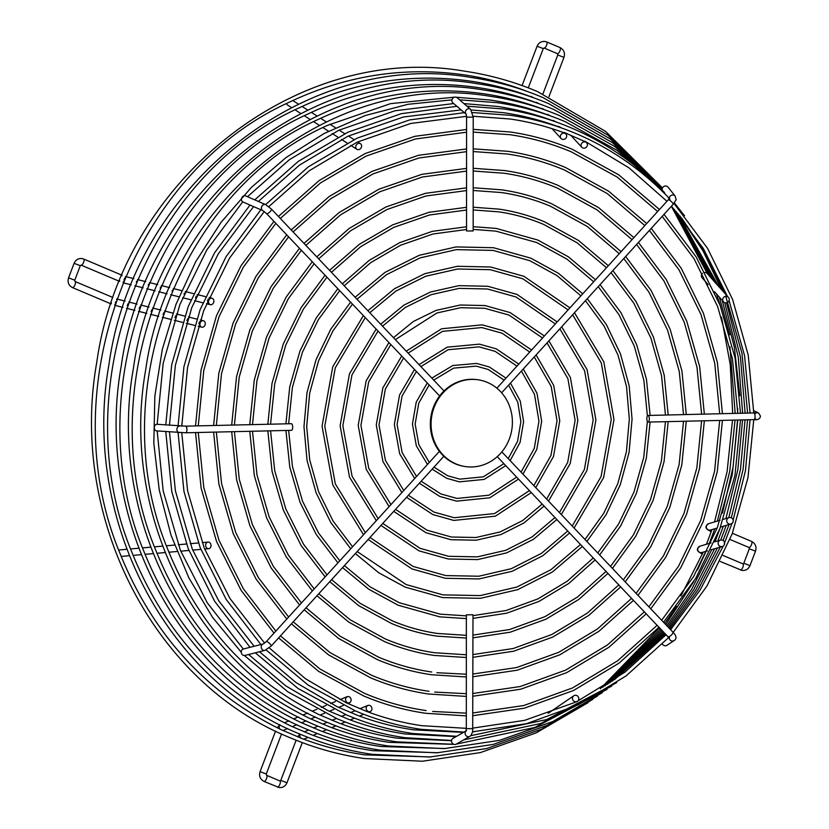 <?xml version="1.0" encoding="UTF-8"?>
<svg xmlns="http://www.w3.org/2000/svg" width="829" height="829" viewBox="0 0 829 829"><rect width="100%" height="100%" fill="white"/><g stroke="black" fill="none" stroke-linecap="round" stroke-linejoin="round"><path stroke-width="1.24" d="M577.098 701.355L574.248 702.702M727.561 296.44L728.453 297.424A3.316 3.243 138.3 0 0 723.354 297.715A3.316 3.243 138.3 0 0 724.587 302.626A3.316 3.243 138.3 0 0 728.453 297.424M666.951 201.271L629.014 167.862L584.808 141.148M724.712 293.238L727.354 296.202M721.862 290.026L724.505 293M719.012 286.824L721.655 289.787M716.163 283.622L718.805 286.585M713.303 280.42L715.955 283.383M710.453 277.218L713.106 280.181M707.603 274.016L710.256 276.979M527.638 91.594L524.912 90.548M533.316 97.667L531.068 96.382M539.005 103.739L536.57 102.392M544.694 109.822L542.083 108.392M550.383 115.894L547.586 114.392M556.072 121.967L553.088 120.392M561.761 128.049L558.601 126.391M584.155 141.262L564.103 132.391M707.396 273.777L707.127 273.477A3.316 3.243 138.3 0 0 705.054 272.42M702.432 273.321A3.316 3.243 138.3 0 0 702.184 277.881L708.173 284.616M572.621 697.324A3.316 3.129 55.7 0 0 577.512 701.272A3.316 3.129 55.7 0 0 577.544 696.018A3.316 3.129 55.7 0 0 572.621 697.324M181.769 432.779L187.603 490.727L204.255 548.187L230.047 598.611L264.617 643.117M169.468 431.899L175.396 490.841L192.328 549.244L218.732 600.818L254.151 646.278M157.168 430.945L163.189 490.903L180.39 550.29L207.25 602.766L243.28 649.014A3.316 2.777 75.8 0 0 241.249 651.936A3.316 2.777 75.8 0 0 243.218 655.273A3.316 2.777 75.8 0 0 244.876 655.449L264.824 650.413L271.259 645.978L443.847 456.302M454.251 97.19L390.583 103.635L327.341 125.417C179.251 191.603 102.879 394.386 167.79 549.347L168.349 550.788C199.053 625.781 249.011 680.257 318.222 714.204M541.264 108.506C522.508 101.532 503.265 96.599 483.525 93.729C427.256 85.864 372.77 94.143 320.077 118.557L318.077 119.511C167.531 186.753 89.884 392.884 155.852 550.394L156.422 551.834C187.655 628.154 238.503 683.562 308.958 718.069M535.772 102.506C516.643 95.376 497.017 90.34 476.893 87.408C419.723 79.418 364.356 87.833 310.802 112.64L308.813 113.594C155.811 181.903 76.89 391.381 143.925 551.451L144.495 552.891C176.266 630.537 227.996 686.878 299.694 721.935M530.27 96.506C510.788 89.221 490.778 84.081 470.261 81.097C412.179 72.973 355.942 81.522 301.538 106.723L299.538 107.677C144.091 177.064 63.895 389.879 131.998 552.508L132.557 553.948C164.867 632.91 217.499 690.194 290.44 725.8M524.767 90.496C504.923 83.066 484.54 77.822 463.639 74.776C404.645 66.538 347.517 75.211 292.264 100.806L290.274 101.76C132.371 172.214 50.901 388.366 120.06 553.554L120.63 554.995C153.469 635.294 206.991 693.51 281.176 729.665M126.796 549.285L118.858 549.979A3.316 2.684 85 0 0 118.702 550M209.26 542.342A3.316 2.684 85 0 0 208.048 542.104A3.316 2.684 85 0 0 205.665 544.881A3.316 2.684 85 0 0 207.416 548.466A3.316 2.684 85 0 0 208.628 548.705A3.316 2.684 85 0 0 211.012 545.928A3.316 2.684 85 0 0 209.26 542.342M286.523 103.573A3.316 2.798 122.6 0 0 287.59 105.065L291.456 107.532M356.107 145.355A3.316 2.798 122.6 0 0 356.884 149.293A3.316 2.798 122.6 0 0 361.226 147.645A3.316 2.798 122.6 0 0 360.449 143.707A3.316 2.798 122.6 0 0 356.107 145.355M262.876 210.649A3.316 2.705 113.5 0 1 261.746 206.494A3.316 2.705 113.5 0 1 262.43 205.447A3.316 2.705 113.5 0 1 265.529 204.576L245.581 195.882A3.316 2.705 113.5 0 0 241.799 197.799A3.316 2.705 113.5 0 0 242.938 201.965L262.876 210.649L266.586 213.623L439.629 395.961M291.29 423.712A3.316 1.233 88.7 0 1 291.362 423.712A3.316 1.233 88.7 0 1 291.445 423.712A3.316 1.233 88.7 0 1 292.678 427.101A3.316 1.233 88.7 0 1 291.518 430.334A3.316 1.233 88.7 0 1 291.445 430.324M291.518 430.334L185.779 432.779A3.316 1.233 88.7 0 0 186.939 429.65A3.316 1.233 88.7 0 0 185.696 426.158A3.316 1.233 88.7 0 0 185.623 426.158L157.199 424.293A3.316 2.642 94.5 0 0 154.474 426.479A3.316 2.642 94.5 0 0 156.681 430.904L185.779 432.779A3.316 1.233 88.7 0 1 185.696 432.779M472.758 614.766L466.364 614.838L472.758 614.766M456.603 736.297L452.955 738.37A3.316 3.015 60.3 0 0 453.753 744.287A3.316 3.015 60.3 0 0 456.24 744.131L469.815 736.401L471.09 735.313L472.675 731.634L472.996 614.838M266.088 649.957L308.098 685.065L355.62 711.002C376.77 719.935 398.656 726.049 421.267 729.344L464.074 732.08L466.022 730.929M255.322 652.817L298.036 688.484L346.346 714.857C367.858 723.935 390.117 730.162 413.122 733.51L456.675 736.297L463.991 732.09M662.361 643.998A3.316 3.223 56.6 0 0 667.034 645.263L674.236 640.516A3.316 3.223 56.6 0 0 674.827 640.009M668.06 637.967L668.547 637.076L668.06 637.967M648.091 415.464A3.316 1.233 -91.3 0 0 648.009 415.464A3.316 1.233 -91.3 0 0 646.848 418.697A3.316 1.233 -91.3 0 0 648.091 422.075A3.316 1.233 -91.3 0 0 648.164 422.085A3.316 1.233 -91.3 0 0 649.325 418.842A3.316 1.233 -91.3 0 0 648.091 415.464M669.355 198.4A3.316 3.15 141.3 0 1 675.189 196.1L667.998 187.116A3.316 3.15 141.3 0 0 662.35 190.411M665.096 194.048L664.34 192.463M669.003 198.929L668.257 197.354M473.214 117.138L473.162 230.959L466.53 230.949L466.582 117.138L473.214 117.138L470.603 109.335A3.316 2.912 130.7 0 0 466.095 114.184L452.717 102.682A3.316 2.912 130.7 0 1 457.038 97.656L470.603 109.335M458.074 107.117L456.945 106.309L401.34 113.677L347.838 132.246L298.367 161.334L254.741 199.872M465.463 113.48L464.333 112.671M346.874 703.054L345.745 702.505L346.874 703.054M199.52 321.756L198.846 323.745M208.266 299.072L207.447 301M466.551 116.319L410.78 123.459L357.289 142.111L309.341 170.701L268.772 206.649M337.6 706.909L336.481 706.37L337.6 706.909M187.582 318.771L186.919 320.74M196.328 296.098L195.52 297.994M461.121 109.915L403.391 116.993L348.025 136.194L299.476 165.106L258.347 201.447M328.325 710.764L327.217 710.235L328.325 710.764M175.655 315.787L174.992 317.725M184.39 293.114L184.059 294.16M453.732 103.552L395.05 110.754L338.76 130.277L289.362 159.696L247.477 196.711M319.051 714.619L317.953 714.101L319.051 714.619M163.717 312.802L163.064 314.719M172.453 290.129L172.131 291.166M309.777 718.474L308.689 717.955L309.777 718.474M151.78 309.818L151.137 311.714M160.515 287.145L160.194 288.171M300.492 722.328L299.424 721.821L300.492 722.328M139.842 306.834L139.199 308.709M148.578 284.16L148.256 285.186M291.217 726.183L290.16 725.686L291.217 726.183M127.915 303.849L127.272 305.694M136.64 281.176L136.329 282.192M282.544 730.318L280.896 729.541L282.544 730.318M115.345 302.689L115.811 301.683M123.956 279.974L124.702 278.202M585.678 142.091A3.316 3.036 137.5 0 0 581.782 147.261A3.316 3.036 137.5 0 0 586.714 146.785A3.316 3.036 137.5 0 0 585.678 142.091M564.974 133.345A3.316 3.036 137.5 0 0 561.078 138.516A3.316 3.036 137.5 0 0 566.01 138.028A3.316 3.036 137.5 0 0 564.974 133.345M208.763 300.367A3.316 2.653 104.1 0 0 210.379 304.689A3.316 2.653 104.1 0 0 213.602 302.585A3.316 2.653 104.1 0 0 211.996 298.264A3.316 2.653 104.1 0 0 208.763 300.367M200.172 322.854A3.316 2.653 104.1 0 0 201.789 327.175A3.316 2.653 104.1 0 0 205.022 325.072A3.316 2.653 104.1 0 0 203.406 320.75A3.316 2.653 104.1 0 0 200.172 322.854M347.527 702.774A3.316 2.891 67.4 0 0 349.164 696.733A3.316 2.891 67.4 0 0 347.527 702.774M368.231 711.531A3.316 2.891 67.4 0 0 369.869 705.479A3.316 2.891 67.4 0 0 368.231 711.531M367.579 711.8L366.625 711.427L367.579 711.8M358.304 715.655L357.361 715.282L358.304 715.655M349.03 719.51L348.097 719.147L349.03 719.51M339.755 723.365L338.833 723.002L339.755 723.365M330.47 727.22L329.569 726.867L330.47 727.22M321.196 731.074L320.295 730.722L321.196 731.074M311.922 734.929L311.03 734.587L311.922 734.929M303.455 739.085L301.766 738.442L303.455 739.085M724.442 544.508A3.316 3.275 73.5 0 0 720.442 540.125A3.316 3.275 73.5 0 0 718.971 545.534A3.316 3.275 73.5 0 0 724.442 544.508M733.033 522.021A3.316 3.275 73.5 0 0 729.033 517.638A3.316 3.275 73.5 0 0 727.561 523.047A3.316 3.275 73.5 0 0 733.033 522.021M753.83 419.629A3.316 1.233 -91.3 0 0 753.913 419.64C757.913 420.127 760.089 418.925 760.442 416.044L758.525 413.018L753.965 410.832A3.316 3.285 115.6 0 0 753.758 410.738M434.168 407.298A43.854 40.6 98.3 0 0 465.421 466.582A43.854 40.6 98.3 0 0 509.296 439.069A43.854 40.6 98.3 0 0 478.043 379.786A43.854 40.6 98.3 0 0 434.168 407.298M478.043 379.786L477.317 379.682A43.854 40.6 98.3 0 0 433.432 407.194A43.854 40.6 98.3 0 0 464.696 466.468L465.421 466.582M271.166 208.949A3.316 1.016 136.5 0 1 271.394 209.053A3.316 1.016 136.5 0 1 270.233 211.519A3.316 1.016 136.5 0 1 266.824 213.727A3.316 1.016 136.5 0 1 266.586 213.623M179.779 426.065A3.316 2.642 94.5 0 0 177.064 428.241A3.316 2.642 94.5 0 0 176.878 429.484A3.316 2.642 94.5 0 0 179.271 432.665M243.249 649.024L263.187 643.988A3.316 2.777 75.8 0 0 261.259 646.288A3.316 2.777 75.8 0 0 262.233 649.553A3.316 2.777 75.8 0 0 263.166 650.237A3.316 2.777 75.8 0 0 264.824 650.413M263.187 643.988L266.358 641.522A3.316 0.736 42.3 0 1 266.637 641.459A3.316 0.736 42.3 0 1 270.047 643.926A3.316 0.736 42.3 0 1 271.259 645.978M465.981 731.054A3.316 3.015 60.3 0 0 469.815 736.401M466.53 730.639L465.929 731.178L466.323 728.65L472.944 728.66M669.169 637.967A3.316 3.223 56.6 0 0 674.236 640.516L674.91 639.936C676.827 638.071 676.174 635.48 672.941 632.175L501.846 451.888M668.039 636.496A3.316 1.016 -43.5 0 0 668.133 636.734A3.316 1.016 -43.5 0 0 668.361 636.838A3.316 1.016 -43.5 0 0 671.78 634.631A3.316 1.016 -43.5 0 0 672.941 632.175M648.164 422.085L753.913 419.64A3.316 1.233 -91.3 0 0 755.074 416.5A3.316 1.233 -91.3 0 0 753.83 413.018A3.316 1.233 -91.3 0 0 753.758 413.008A3.316 1.233 -91.3 0 0 753.675 413.018M675.189 196.1C676.226 201.779 677.386 197.302 673.179 204.276A3.316 0.736 -137.7 0 0 671.967 202.224A3.316 0.736 -137.7 0 0 668.557 199.758A3.316 0.736 -137.7 0 0 668.278 199.82L496.872 388.179M528.28 87.874L543.275 48.6L537.088 46.237C538.643 42.776 541.264 41.181 544.954 41.45L546.674 41.927A3.316 1.212 -67.1 0 1 546.622 45.16A3.316 1.212 -67.1 0 1 544.207 48.061A3.316 1.212 -67.1 0 1 544.093 48.03A3.316 1.212 -67.1 0 0 544.093 48.03L557.451 53.678L557.793 54.994L563.979 57.356L548.953 96.703M557.451 53.678A3.316 1.212 -67.1 0 0 557.565 53.709A3.316 1.212 -67.1 0 0 559.979 50.807A3.316 1.212 -67.1 0 0 560.031 47.574A3.316 1.212 -67.1 0 0 559.917 47.543M74.983 281.477A3.316 1.212 112.9 0 1 75.097 281.508L74.755 280.202L80.289 265.694L74.102 263.321C75.646 259.871 78.268 258.275 81.967 258.534L83.688 259.021A3.316 1.212 -67.1 0 0 83.574 258.99M80.289 265.694L81.107 265.125A3.316 1.212 -67.1 0 0 81.107 265.125A3.316 1.212 -67.1 0 0 81.211 265.156A3.316 1.212 -67.1 0 0 83.574 262.399A3.316 1.212 -67.1 0 0 83.688 259.021L121.459 274.99A3.316 1.212 -67.1 0 0 121.345 274.959M112.754 297.445A3.316 1.212 112.9 0 1 112.868 297.476L75.097 281.508A3.316 1.212 112.9 0 1 74.983 284.886A3.316 1.212 112.9 0 1 72.631 287.642A3.316 1.212 112.9 0 1 72.517 287.611A3.316 1.212 112.9 0 1 72.403 287.539M74.755 280.202L68.558 277.829L74.102 263.321M118.775 281.031A3.316 1.212 -67.1 0 0 118.879 281.093A3.316 1.212 -67.1 0 0 118.993 281.124A3.316 1.212 -67.1 0 0 119.728 280.834M123.448 281.528A3.316 2.653 104.1 0 0 125.179 283.311L131.251 284.834M111.469 303.02A3.316 1.212 112.9 0 1 110.402 303.611A3.316 1.212 112.9 0 1 110.288 303.58A3.316 1.212 112.9 0 1 110.195 303.518M114.951 304.274A3.316 2.653 104.1 0 0 116.588 305.797L122.941 307.393M266.503 775.291A3.316 1.212 112.9 0 1 266.617 775.322A3.316 1.212 112.9 0 1 266.565 778.555A3.316 1.212 112.9 0 1 264.15 781.457A3.316 1.212 112.9 0 1 264.036 781.426A3.316 1.212 112.9 0 1 263.923 781.353M279.86 780.939A3.316 1.212 112.9 0 1 279.974 780.97L266.617 775.322L266.275 774.006L260.078 771.644L275.57 731.085M296.129 740.204L280.782 780.4L286.979 782.763C285.425 786.224 282.803 787.819 279.114 787.55L264.036 781.426C260.151 779.281 258.824 776.017 260.078 771.644M280.782 780.4L279.974 780.97A3.316 1.212 112.9 0 1 279.922 784.203A3.316 1.212 112.9 0 1 277.508 787.104A3.316 1.212 112.9 0 1 277.394 787.073M282.927 730.484A3.316 2.891 67.4 0 0 283.383 730.339L287.642 728.567M303.777 739.199A3.316 2.891 67.4 0 0 304.088 739.095L308.108 737.416M742.846 563.844A3.316 1.212 112.9 0 1 742.96 563.875A3.316 1.212 112.9 0 1 742.857 567.254A3.316 1.212 112.9 0 1 740.494 570.01A3.316 1.212 112.9 0 1 740.38 569.979A3.316 1.212 112.9 0 1 740.287 569.917M723.085 555.471L742.96 563.875L744.027 563.295L749.965 565.679C748.411 569.129 745.799 570.725 742.1 570.466L720.246 561.461M748.867 547.43A3.316 1.212 -67.1 0 0 748.97 547.492A3.316 1.212 -67.1 0 0 749.084 547.523A3.316 1.212 -67.1 0 0 751.447 544.767A3.316 1.212 -67.1 0 0 751.551 541.389A3.316 1.212 -67.1 0 0 751.437 541.358M729.986 539.461L748.97 547.492L749.312 548.798L755.509 551.171L749.965 565.679M702.609 554.01C698.08 552.124 696.495 550.187 697.852 548.187L700.059 546.156A3.316 3.275 73.5 0 0 698.598 551.565A3.316 3.275 73.5 0 0 701.945 552.508L707.396 550.891M711.199 531.524L711.261 531.555A3.316 1.212 -67.1 0 1 711.199 531.524C706.671 529.638 705.085 527.7 706.443 525.7L708.65 523.659A3.316 3.275 73.5 0 0 707.178 529.078A3.316 3.275 73.5 0 0 710.526 530.021L717.189 528.052M300.212 734.225A3.316 2.891 67.4 0 0 300.637 737.997M279.995 724.784A3.316 2.891 67.4 0 0 279.767 728.992M116.785 298.948L118.205 299.373A3.316 2.653 104.1 0 0 116.568 299.59M125.552 276.523L126.785 276.886A3.316 2.653 104.1 0 0 125.345 277.01M121.863 275.746A3.316 1.212 -67.1 0 0 121.459 274.99L122.07 275.249M563.979 57.356C565.243 52.983 563.917 49.719 560.031 47.574L546.674 41.927A3.316 1.212 -67.1 0 0 546.56 41.896M758.525 413.018A3.316 3.285 115.6 0 0 755.944 412.915M433.712 380.096L453.67 368.128L476.229 366.128L488.26 369.496L504.167 380.169M508.602 385.133L517.762 402.148L520.881 421.65L517.576 441.277L508.25 458.634M503.877 463.649L483.359 476.82L459.794 479.152L447.774 475.794L434.013 467.11M505.752 465.629L484.209 479.411L459.401 481.856L446.707 478.302L432.178 469.131M427.474 464.447L416.345 445.878L412.427 424.075L416.241 402.075L427.277 382.936M431.836 378.117L452.831 365.527L476.623 363.434L489.328 366.978L506.001 378.148M429.318 462.416L418.842 444.769L415.153 424.054L418.759 403.143L429.163 384.925M510.146 460.634L520.094 442.344L523.607 421.629L520.26 401.029L510.467 383.091M420.914 366.605L448.074 349.745L479.038 346.843L495.182 351.361L516.954 366.107M521.431 371.04L534.477 394.303L538.954 421.225L534.28 448.344L521.058 472.136M516.654 477.121L488.955 495.193L456.997 498.436L440.841 493.929L421.184 481.203M518.539 479.1L489.804 497.783L456.603 501.141L439.784 496.436L419.35 483.224M414.687 478.509L399.64 453.712L394.345 424.489L399.547 395.018L414.49 369.465M419.039 364.625L447.235 347.154L479.431 344.149L496.25 348.843L518.799 364.086M416.531 476.478L402.138 452.603L397.081 424.479L402.055 396.086L416.386 371.454M522.954 474.126L536.798 449.411L541.679 421.205L536.974 393.195L523.286 368.998M408.117 353.123L442.479 331.372L481.846 327.559L502.115 333.227L529.741 352.056M534.239 356.957L551.192 386.469L557.026 420.811L550.984 455.401L533.855 485.618M529.441 490.592L494.55 513.555L454.188 517.721L433.919 512.063L408.376 495.276M531.316 492.571L495.39 516.156L453.795 520.425L432.862 514.571L406.542 497.296M401.889 492.561L382.936 461.535L376.273 424.914L382.843 387.951L401.713 356.004M406.241 351.144L441.639 328.771L482.24 324.854L503.172 330.709L531.586 350.035M403.733 490.54L385.433 460.437L378.998 424.894L385.361 389.019L403.599 357.993M535.741 487.607L553.503 456.468L559.762 420.79L553.689 385.361L536.094 354.926M395.329 339.652L436.883 312.999L460.582 307.725L484.644 308.274L509.037 315.082L542.539 338.004M547.047 342.895L567.896 378.625L575.108 420.396L567.678 462.468L546.643 499.089M542.218 504.053L522.622 520.581L500.146 531.928L475.97 537.503L451.38 537.016L426.997 530.197L395.578 509.348M544.093 506.032L524.021 522.923L500.985 534.529L476.209 540.218L450.986 539.71L425.93 532.705L393.744 511.369M389.102 506.623L366.231 469.369L358.201 425.329L366.149 380.894L388.936 342.543M393.454 337.672L413.36 321.476L436.044 310.398L460.344 305.01L485.038 305.569L510.094 312.574L544.373 335.983M390.946 504.592L368.739 468.271L360.926 425.308L368.667 381.962L390.822 344.522M548.529 501.079L570.197 463.535L577.834 420.376L570.393 377.527L548.891 340.864M382.552 326.18L405.319 307.445L431.298 294.627L459.152 288.368L487.452 288.989L515.959 296.948L555.326 323.942M559.844 328.823L584.6 370.791L593.181 419.971L584.383 469.525L559.43 512.56M554.995 517.514L532.063 536.943L505.731 550.301L477.4 556.86L448.582 556.3L420.075 548.332L382.78 523.41M556.87 519.503L533.472 539.296L506.581 552.891L477.639 559.585L448.188 558.995L419.008 550.85L380.946 525.431M376.314 520.674L349.527 477.203L340.118 425.743L349.455 373.838L376.159 329.072M380.666 324.201L403.92 305.103L430.448 292.026L458.914 285.642L487.846 286.285L517.027 294.44L557.161 321.921M378.159 518.643L352.035 476.095L342.854 425.733L351.962 374.905L378.045 331.061M561.316 514.55L586.901 470.592L595.906 419.951L587.098 369.693L561.689 326.792M473.162 229.405L495.866 231.125L536.736 242.545L567.026 259.176L593.688 281.787M598.227 286.647L618.838 314.45L634.237 346.014L643.864 380.231L647.397 415.93M647.387 421.401L643.75 457.287L634.009 491.96L618.496 524.229L597.771 552.964M593.326 557.907L567.357 581.139L537.959 598.88L506.136 610.517L472.996 615.646M466.364 615.864L440.168 614.154L399.298 602.735L370.211 586.922L344.398 565.596M342.564 567.616L368.729 589.222L398.231 605.253L439.774 616.859L466.364 618.6M337.952 562.839L316.284 534.56L300.036 502.281L289.798 467.173L285.922 430.458M285.912 423.837L289.725 386.863L299.922 351.185L316.15 318.056L337.828 288.689M342.325 283.798L369.226 260.358L399.63 242.659L432.448 231.322L466.54 226.763M473.162 226.669L496.26 228.421L537.803 240.037L568.497 256.876L595.533 279.756M339.797 560.808L318.502 532.954L302.523 501.162L292.461 466.561L288.647 430.396M288.647 423.774L292.399 387.361L302.44 352.221L318.398 319.6L339.714 290.668M344.211 285.777L370.708 262.658L400.656 245.187L432.976 234.006L466.54 229.488M600.072 284.616L621.004 312.751L636.651 344.677L646.465 379.299L650.123 415.412M650.112 422.034L646.33 458.302L636.403 493.328L620.662 525.918L599.657 554.953M595.201 559.886L568.839 583.44L538.985 601.419L506.664 613.201L472.996 618.372M473.172 209.944L498.675 211.841C514.167 214.1 529.171 218.286 543.658 224.41L577.067 242.762L606.476 267.726M611.014 272.586L633.822 303.196L650.858 337.973L661.532 375.692L665.469 415.06M665.459 421.681L661.376 461.193L650.578 499.348L633.439 534.84L610.548 566.425M606.103 571.368L577.399 597.087L544.871 616.693L509.648 629.522L472.986 635.107M466.354 635.325L437.36 633.449C421.857 631.18 406.863 626.993 392.366 620.869L360.159 603.336L331.61 579.647M329.766 581.668L358.677 605.636L391.309 623.387C406.013 629.594 421.236 633.853 436.966 636.144L466.354 638.05M325.165 576.891L301.248 545.72L283.331 510.115L272.067 471.38L267.84 430.883M267.84 424.251L271.995 383.485L283.228 344.118L301.124 307.6L325.051 275.218M329.548 270.337L359.195 244.41L392.718 224.846L428.935 212.317L466.54 207.302M473.172 207.209L499.068 209.136C514.799 211.436 530.011 215.685 544.726 221.903L578.549 240.472L608.32 265.705M326.999 574.86L303.466 544.114L285.829 508.996L274.731 470.768L270.575 430.821M270.565 424.189L274.679 383.982L285.746 345.165L303.383 309.144L326.937 277.207M331.434 272.316L360.677 246.71L393.744 227.374L429.463 215.001L466.54 210.027M612.859 270.555L636.04 301.59L653.345 336.843L664.195 375.091L668.195 414.987M668.184 421.619L664.06 461.68L653.107 500.395L635.688 536.384L612.434 568.414M607.978 573.357L578.88 599.388L545.896 619.232L510.177 632.206L472.986 637.843M473.183 190.473L501.483 192.556C518.394 195.022 534.767 199.592 550.591 206.276L587.119 226.358L619.263 253.674M623.802 258.534L648.858 292.036L667.563 330.139L679.262 371.485L683.542 414.635M683.531 421.267L679.106 464.572L667.272 506.405L648.465 545.295L623.325 579.896M618.88 584.828L587.429 613.035L551.782 634.517L513.172 648.527L472.976 654.568M466.354 654.786L434.551 652.734C417.64 650.268 401.267 645.687 385.444 639.004L350.107 619.75L318.813 593.709M316.979 595.73L348.636 622.04L384.387 641.522C400.417 648.288 417.008 652.931 434.158 655.428L466.354 657.511M312.378 590.942L286.212 556.87L266.627 517.949L254.337 475.577L249.767 431.298M249.757 424.676L254.265 380.096L266.523 337.061L286.098 297.134L312.274 261.757M316.771 256.866L349.154 228.462L385.806 207.022L425.412 193.323L466.551 187.841M473.183 187.748L501.866 189.851C519.016 192.349 535.617 196.991 551.648 203.758L588.6 224.058L621.108 251.653M314.212 588.922L288.43 555.275L269.124 516.83L257 474.976L252.493 431.235M252.493 424.603L256.949 380.594L269.052 338.108L288.357 298.678L314.16 263.746M318.647 258.855L350.636 230.763L386.832 209.561L425.94 195.996L466.551 190.577M625.657 256.503L651.076 290.43L670.05 329.009L681.925 370.884L686.277 414.573M686.267 421.205L681.79 465.069L669.801 507.452L650.713 546.85L625.211 581.885M620.755 586.818L588.911 615.325L552.798 637.045L513.7 651.211L472.976 657.304M369.765 312.709L395.868 291.083L425.702 276.254L457.712 269L490.26 269.694L522.881 278.813L568.114 309.891M572.642 314.761L601.305 362.967L611.263 419.557L601.077 476.582L572.207 526.032M567.772 530.985L541.513 553.316L511.327 568.673L478.841 576.228L445.774 575.585L413.143 566.466L369.983 537.472M569.658 532.964L542.912 555.658L512.177 571.264L479.069 578.943L445.38 578.29L412.086 568.984L368.149 539.492M363.527 534.726L332.823 485.038L322.046 426.168L332.75 366.781L363.382 315.611M367.889 310.73L394.469 288.741L424.852 273.663L457.484 266.285L490.654 267L523.949 276.306L569.948 307.87M365.371 532.705L335.33 483.929L324.771 426.147L335.268 367.848L365.268 317.6M574.093 528.021L603.595 477.649L613.988 419.536L603.813 361.858L574.487 312.73M356.988 299.248L386.428 274.71L420.106 257.881L456.282 249.643L493.068 250.41L529.814 260.679L556.974 275.58L580.901 295.839M585.429 300.699L604.154 326.191L618.009 355.133L626.506 386.49L629.335 419.132L626.392 451.919L617.781 483.649L603.813 513.192L584.984 539.492M580.549 544.446L550.953 569.678L516.923 587.036L480.271 595.585L442.966 594.87L406.22 584.6L357.195 551.534M355.351 553.554L378.78 572.808L405.153 587.119L442.572 597.574L480.509 598.31L517.762 589.637L552.352 572.031L582.424 546.425M350.74 548.777L330.875 522.684L316.129 492.872L307.041 460.427L303.974 426.583L307.01 392.594L316.056 359.713L330.771 329.186L350.605 302.15M355.113 297.269L385.019 272.368L419.256 255.291L456.043 246.928L493.452 247.716L530.871 258.171L558.445 273.29L582.746 293.818M352.584 546.757L333.092 521.089L318.626 491.763L309.714 459.857L306.699 426.562L309.683 393.122L318.574 360.781L333.02 330.75L352.491 304.129M587.274 298.678L606.382 324.595L620.517 354.024L629.18 385.91L632.061 419.122L629.066 452.447L620.289 484.716L606.061 514.747L586.88 541.482M265.529 204.576L271.394 209.053L444.023 390.956M497.245 456.665L669.376 638.289L669.376 636.558M754.836 418.417L755.654 418.987M574.321 702.629L524.612 720.349L472.944 728.08M466.323 728.339L421.806 725.686C403.547 723.023 385.744 718.484 368.387 712.08M577.968 700.878L624.89 672.195L666.184 634.672M670.609 629.719L700.08 590.134L723.251 546.042M724.308 543.544L732.131 523.058M733.157 520.032L745.489 470.551L750.058 419.723M750.079 413.101L744.566 355.662L729.085 300.606M727.406 296.316L703.272 248.42L671.469 206.152M474.198 731.727L472.623 731.852M463.452 732.39L413.65 729.852C395.008 727.137 376.822 722.494 359.102 715.924M614.517 679.635L665.366 633.812M669.728 628.786L697.956 589.999L720.318 547.078M723.075 540.477L729.064 524.539M731.313 517.804L743.074 469.411L747.561 419.785M747.603 413.153L741.965 353.32L725.696 296.036M724.556 293.114L705.645 253.85L681.645 218.027M244.42 655.521L287.891 691.863L337.071 718.712C358.947 727.945 381.578 734.266 404.966 737.686L451.546 740.463M456.054 736.608L405.495 734.017C386.459 731.24 367.9 726.494 349.807 719.779M612.134 681.241L664.506 632.91M668.806 627.812L695.883 589.771L717.468 547.917M720.733 540.052L726.214 525.379M728.774 517.711L740.484 469.38L745.064 419.837M745.126 413.215L740.442 357.019L726.536 302.834M721.696 289.901L703.189 251.228L679.821 215.799M662.226 188.711L614.6 146.381L559.689 115.666C537.461 106.278 514.457 99.843 490.685 96.382C333.465 69.159 169.344 199.343 145.697 369.838C119.438 516.073 199.457 671.158 327.797 722.567C350.035 731.945 373.04 738.38 396.811 741.851L453.722 744.276M451.525 740.691L397.34 738.183C377.92 735.354 358.978 730.504 340.522 723.634M609.761 682.816L663.594 631.947M667.832 626.786L693.79 589.523L714.619 548.757M717.883 540.881L723.354 526.228M725.924 518.56L737.81 469.846L742.566 419.899M742.649 413.267L738.245 357.019L724.743 302.689M718.847 286.699L677.998 213.613M662.33 188.318L612.351 142.578L554.186 109.656C531.586 100.122 508.208 93.584 484.053 90.06C324.284 62.403 157.5 194.701 133.469 367.962C106.786 516.571 188.1 674.174 318.523 726.411C341.123 735.955 364.501 742.483 388.656 746.017L444.261 748.597L499.607 740.338L552.87 721.499L602.3 692.692M452.644 744.338L389.195 742.349C369.371 739.458 350.056 734.504 331.227 727.489M607.388 684.36L662.651 630.952M666.827 625.729L691.687 589.264L711.769 549.596M715.033 541.731L720.505 527.068M739.851 395.734L734.359 347.258L722.194 300.357M715.997 283.497L676.163 211.468M662.412 188.079L610.123 138.837L548.674 103.656C525.721 93.967 501.97 87.325 477.421 83.75C315.113 55.636 145.645 190.048 121.231 366.086C94.133 517.078 176.743 677.2 309.258 730.266C332.211 739.965 355.962 746.597 380.501 750.183L436.987 752.815L493.203 744.421L547.306 725.282L597.522 696.039M445.463 748.535L381.039 746.514C360.833 743.572 341.133 738.515 321.942 731.333M605.025 685.863L661.656 629.916M665.77 624.62L693.904 581.336M722.473 513.068L733.074 467.048L737.541 420.013M737.675 413.381L737.696 408.448M729.748 334.864L719.354 297.165M713.147 280.295L674.329 209.354M662.464 187.955L607.916 135.137L543.161 97.656C519.856 87.812 495.732 81.066 470.799 77.429C305.932 48.88 133.801 185.406 109.003 364.211C81.47 517.576 165.385 680.215 299.984 734.121C323.3 743.965 347.424 750.711 372.356 754.349L429.712 757.022L486.799 748.504L541.741 729.074L592.745 699.375M438.272 752.742L372.884 750.68C352.284 747.685 332.211 742.515 312.657 735.188M602.662 687.324L660.63 628.828M664.692 623.481L676.599 606.424M697.49 569.917L706.08 551.285M709.323 543.409L714.805 528.757M717.396 521.078L729.769 471.214L735.033 420.075M735.178 413.443L729.934 346.823M720.308 305.891L716.505 293.974M710.298 277.093L672.485 207.271M544.093 48.03L543.275 48.6M111.159 303.942L72.517 287.611C68.62 285.466 67.304 282.212 68.558 277.829M81.107 265.125L119.521 281.363M122.993 282.648L125.179 283.311M114.64 305.217L116.588 305.797M662.475 187.945L605.698 131.469L537.658 91.646C513.98 81.656 489.483 74.807 464.167 71.107C296.751 42.124 121.956 180.763 96.775 362.335C68.817 518.084 154.028 683.231 290.71 737.976C314.388 747.976 338.885 754.815 364.2 758.514L422.438 761.229L480.395 752.587L536.176 732.867L587.958 702.723M431.09 756.95L364.729 754.846C343.745 751.789 323.289 746.525 303.373 739.043M600.31 688.764L659.573 627.708M680.982 595.885L703.23 552.124M706.474 544.259L711.956 529.596M714.546 521.918L727.095 471.67L732.515 420.137M732.681 413.495L730.287 364.864L721.51 317.238M707.448 273.891L671.355 206.276M546.767 114.516C528.374 107.687 509.503 102.858 490.146 100.04L456.344 97.231M241.27 652.268L212.493 617.263L188.919 577.979L171.043 535.265L159.261 490.043L153.821 443.308L154.847 396.075L162.308 349.361L176.059 304.191L195.789 261.539L221.063 222.338L251.353 187.437L285.984 157.593L324.201 133.459L365.195 115.552L408.055 104.288L451.857 99.884M459.567 99.832L497.307 102.692C520.695 106.102 543.327 112.433 565.202 121.666L616.9 150.256L662.164 189.313M552.259 120.516C534.228 113.842 515.742 109.117 496.778 106.361L463.939 103.604M250.037 647.314L214.67 601.315L188.245 548.725L171.748 491.452L165.759 431.608M165.759 424.966L171.707 364.77L188.183 306.657L214.607 252.752L250.006 205.043M466.955 106.195L503.939 109.013C526.943 112.371 549.202 118.588 570.715 127.666C605.968 142.661 637.2 164.256 664.412 192.463M557.751 126.516C540.093 119.998 521.98 115.376 503.41 112.671L471.214 109.967M260.907 644.568L226.141 599.357L200.183 547.668L183.955 491.39L178.069 432.572M178.059 425.93L183.914 366.77L200.121 309.652L226.089 256.669L260.866 209.778M265.601 204.608L308.481 166.743L357.102 138.163L409.681 119.915L464.313 112.671M472.551 112.557L510.571 115.324C533.182 118.63 555.067 124.744 576.217 133.676C610.88 148.412 641.584 169.634 668.329 197.354M563.254 132.526C545.959 126.153 528.218 121.635 510.032 118.993L473.193 116.257M714.422 291.632L723.499 301.829M576.549 701.925L577.512 701.272M130.63 548.943L138.733 548.228M142.557 547.886L150.66 547.171M154.484 546.839L162.588 546.124M166.422 545.783L174.525 545.067M178.349 544.726L186.452 544.011M190.276 543.679L198.38 542.964M202.214 542.622L208.048 542.104M295.083 109.842L300.73 113.449M304.357 115.77L309.994 119.366M313.631 121.687L319.269 125.283M322.895 127.604L328.543 131.2M332.17 133.521L337.807 137.117M341.434 139.438L347.082 143.034M350.708 145.355L356.884 149.293M185.623 426.158L291.362 423.712M266.358 641.522L439.391 451.359M466.323 728.65L466.364 614.838M754.618 413.878L756.286 412.873L648.009 415.464M366.812 711.489L347.403 703.282M346.004 702.619L305.466 678.713L269.249 647.895M181.769 426.147L187.572 367.361L203.716 310.616L229.602 258.026L264.264 211.54M357.548 715.344L338.118 707.127M336.74 706.484L295.984 682.557L259.498 651.76M169.458 425.256L175.365 365.34L191.82 307.518L218.224 253.943L253.581 206.597M348.284 719.209L328.833 710.981M327.486 710.349L285.87 685.946L248.627 654.506M157.158 424.293L163.158 363.351L179.893 304.523L206.753 250.016L242.731 201.861M339.02 723.075L319.548 714.836M329.755 726.929L310.264 718.681M320.491 730.795L300.979 722.536M311.227 734.649L291.694 726.391M557.793 54.994L542.922 93.936M522.073 85.563L537.088 46.237M301.963 738.515L282.409 730.235M749.312 548.798L743.779 563.305M571.005 135.531L581.782 147.261M524.384 98.527L524.923 99.117M529.918 104.558L530.467 105.159M535.451 110.578L536.021 111.2M540.985 116.609L541.565 117.252M546.518 122.64L547.109 123.293M552.052 128.671L561.078 138.516M134.878 285.746L143.179 287.829M146.806 288.741L155.116 290.824M158.743 291.735L167.043 293.818M170.67 294.73L178.971 296.813M182.598 297.715L190.898 299.797M194.525 300.709L202.825 302.792M206.462 303.704L210.379 304.689M126.547 308.295L134.878 310.388M138.474 311.289L146.806 313.383M150.412 314.284L158.743 316.377M162.349 317.279L170.681 319.372M174.277 320.274L182.608 322.367M186.214 323.269L194.546 325.362M198.152 326.263L201.789 327.175M292.254 726.65L296.917 724.712M301.538 722.795L306.191 720.857M310.813 718.94L315.476 717.002M320.087 715.085L324.75 713.147M329.362 711.23L334.035 709.292M338.636 707.375L343.31 705.438M347.921 703.52L349.62 702.816M313.082 735.354L317.383 733.561M322.367 731.499L326.667 729.707M331.641 727.644L335.942 725.852M340.926 723.779L345.216 721.997M350.201 719.924L354.491 718.142M359.485 716.069L363.765 714.287M368.76 712.215L370.325 711.562M700.059 546.156L711.075 542.891M714.494 541.886L720.442 540.125M708.65 523.659L720.028 520.301M723.251 519.348L729.033 517.638M720.474 527.078L730.909 523.99M710.909 549.855L722.318 546.477M304.212 731.862L308.657 730.017M313.486 728.007L317.932 726.163M322.761 724.152L327.206 722.308M332.035 720.308L336.481 718.453M341.31 716.453L345.755 714.598M350.574 712.598L355.019 710.754M359.848 708.743L367.775 705.448M284.264 722.795L289.052 720.805M293.549 718.94L298.336 716.95M302.834 715.085L307.632 713.085M312.118 711.22L316.916 709.23M321.403 707.365L326.212 705.365M330.688 703.5L335.507 701.5M339.973 699.645L347.071 696.692M118.205 299.373L125.086 301.103M128.702 302.005L137.023 304.088M140.629 304.999L148.951 307.082M152.557 307.994L160.878 310.077M164.484 310.989L172.815 313.072M176.422 313.984L184.743 316.067M188.349 316.968L196.67 319.061M200.276 319.963L203.406 320.75M126.785 276.886L133.832 278.648M137.469 279.56L145.769 281.642M149.407 282.554L157.697 284.637M161.334 285.549L169.634 287.632M173.271 288.544L181.561 290.627M185.199 291.539L193.499 293.621M197.136 294.533L205.426 296.616M209.074 297.528L211.996 298.264M565.264 133.272L565.958 134.029M586.124 142.194L586.663 142.785M732.38 533.285L751.551 541.389C755.447 543.534 756.763 546.788 755.509 551.171M297.663 736.826L299.849 734.069M277.166 727.738L279.891 724.733M266.275 774.006L281.58 733.934M302.316 742.597L286.979 782.763M674.34 202.867L677.293 206.587M607.077 689.355L534.85 727.447L456.271 744.11M674.278 202.939L680.92 211.157M611.875 686.008L540.891 723.468L463.67 739.893M470.737 735.696L546.757 719.541L616.641 682.671M684.547 215.727L674.153 203.105M472.634 731.81L526.57 723.676L578.341 704.816L626.102 675.915L668.164 637.988M673.169 632.423L706.94 586.041L732.162 533.855L747.965 477.732L753.768 419.64M753.779 413.008L748.224 355.092L732.639 299.559L707.593 248.379L673.946 203.374M466.281 114.361L466.582 117.138M673.179 204.276L501.628 392.801M670.019 200.235L669.48 198.141L668.278 199.82M292.834 100.547L298.409 104.112M302.098 106.464L307.683 110.029M311.372 112.381L316.947 115.946M320.636 118.298L326.222 121.853M329.901 124.215L335.486 127.77M339.175 130.132L344.75 133.687M348.439 136.039L354.024 139.604M357.713 141.956L360.449 143.707M121.2 556.425L129.283 555.71M133.127 555.378L141.21 554.663M145.054 554.321L153.137 553.606M156.992 553.264L165.064 552.549M168.919 552.218L177.002 551.503M180.846 551.161L188.929 550.446M192.784 550.104L200.856 549.389M204.711 549.057L208.628 548.705M548.187 713.282L573.772 695.8M473.183 171.012L504.281 173.261C522.622 175.945 540.363 180.898 557.513 188.142L597.17 209.944L632.05 239.622M636.599 244.472L663.894 280.876L684.267 322.305L696.992 367.278L701.624 414.22M701.614 420.842L696.837 467.96L683.977 513.462L663.49 555.762L636.102 593.357M631.657 598.3L597.471 628.973L558.684 652.33L516.695 667.532L472.965 674.029M466.344 674.236L436.883 672.702M304.191 609.781L338.584 638.454L377.454 659.656C394.822 666.993 412.79 672.008 431.36 674.723L466.344 676.972M299.59 604.994L271.176 568.031L249.923 525.783L236.607 479.784L231.685 431.722M231.685 425.09L236.534 376.708L249.83 330.004L271.073 286.668L299.497 248.296M303.994 243.405L339.123 212.525L378.905 189.209L421.899 174.318L466.561 168.391M473.193 168.287L504.674 170.567C523.244 173.271 541.213 178.297 558.57 185.623L598.642 207.644L633.895 237.602M431.754 672.018C413.412 669.345 395.671 664.381 378.521 657.138L340.056 636.154L306.025 607.761M301.424 602.973L273.394 566.435L252.42 524.664L239.26 479.183L234.42 431.65M234.41 425.028L239.218 377.205L252.358 331.04L273.332 288.223L301.383 250.285M305.87 245.384L340.605 214.815L379.92 191.737L422.427 177.002L466.561 171.116M638.444 242.451L666.112 279.28L686.754 321.186L699.655 366.677L704.349 414.158M704.339 420.78L699.521 468.458L686.495 514.508L665.739 557.306L637.988 595.346M633.532 600.279L598.952 631.273L559.71 654.858L517.213 670.205L472.965 676.765M473.193 151.552L507.089 153.976C526.84 156.857 545.959 162.204 564.435 170.007L607.222 193.54L644.838 225.571M649.387 230.421L678.92 269.715L700.971 314.471L714.722 363.071L719.696 413.795M719.686 420.427L714.557 471.349L700.671 520.529L678.516 566.228L648.879 606.818M644.434 611.761L607.502 644.921L565.596 670.143L520.208 686.526L472.965 693.49M466.333 693.697L434.769 692.08M291.393 623.843L328.533 654.869L370.532 677.79C389.226 685.687 408.562 691.085 428.552 694.008L466.333 696.422M286.793 619.056L256.14 579.191L233.218 533.617L218.866 483.991L213.613 432.137M213.602 425.505L218.815 373.319L233.136 322.947L256.047 276.212L286.72 234.835M291.217 229.944L329.082 196.577L371.993 171.396L418.376 155.324L466.572 148.93M473.193 148.826L507.483 151.282C527.472 154.194 546.808 159.603 565.502 167.489L608.693 191.24L646.682 223.54M428.945 691.303C409.184 688.422 390.076 683.075 371.599 675.283L330.004 652.568L293.238 621.823M288.637 617.025L258.358 577.585L235.716 532.498L221.53 483.39L216.338 432.075M216.338 425.443L221.488 373.817L235.654 323.984L258.306 277.756L288.606 236.825M293.093 231.923L330.564 198.867L373.019 173.924L418.904 157.997L466.572 151.666M651.231 228.389L681.148 268.119L703.458 313.352L717.386 362.47L722.432 413.733M722.422 420.365L717.24 471.846L703.189 521.565L680.764 567.772L650.765 608.807M646.309 613.74L608.983 647.221L566.621 672.682L520.736 689.21L472.955 696.225M473.204 132.101L509.897 134.692C531.068 137.78 551.554 143.51 571.357 151.873L617.273 177.126L657.625 211.509M662.174 216.359L693.956 258.555L717.676 306.637L732.453 358.874L737.779 413.381M737.769 420.013L732.287 474.737L717.365 527.586L693.541 576.683L661.656 620.289M657.2 625.221L617.543 660.868L572.507 687.956L523.731 705.531L472.955 712.95M466.323 713.147L432.676 711.458M278.606 637.895L318.481 671.272L363.61 695.925C383.63 704.381 404.345 710.173 425.743 713.292L466.323 715.883M274.005 633.107L241.104 590.341L216.524 541.441L201.136 488.198L195.53 432.551M195.53 425.93L201.084 369.941L216.431 315.89L241.021 265.746L273.943 221.374M278.44 216.473L319.051 180.629L365.081 153.583L414.863 136.319L466.582 129.479M473.204 129.365L510.281 131.987C531.69 135.117 552.404 140.899 572.424 149.355L618.745 174.826L659.469 209.488M426.137 710.588C404.966 707.5 384.469 701.78 364.667 693.417L319.953 668.982L280.451 635.874M275.85 631.076L243.332 588.745L219.011 540.321L203.799 487.597L198.255 432.489M198.255 425.868L203.768 370.428L218.96 316.927L243.28 267.29L275.829 223.353M280.316 218.462L320.533 182.919L366.107 156.111L415.391 139.003L466.582 132.205M664.019 214.338L696.184 256.959L720.163 305.518L735.116 358.263L740.504 413.319M740.494 419.951L734.971 475.224L719.893 528.622L695.79 578.238L663.542 622.268M659.086 627.201L619.025 663.159L573.533 690.495L524.249 708.215L472.955 715.686"/></g></svg>
